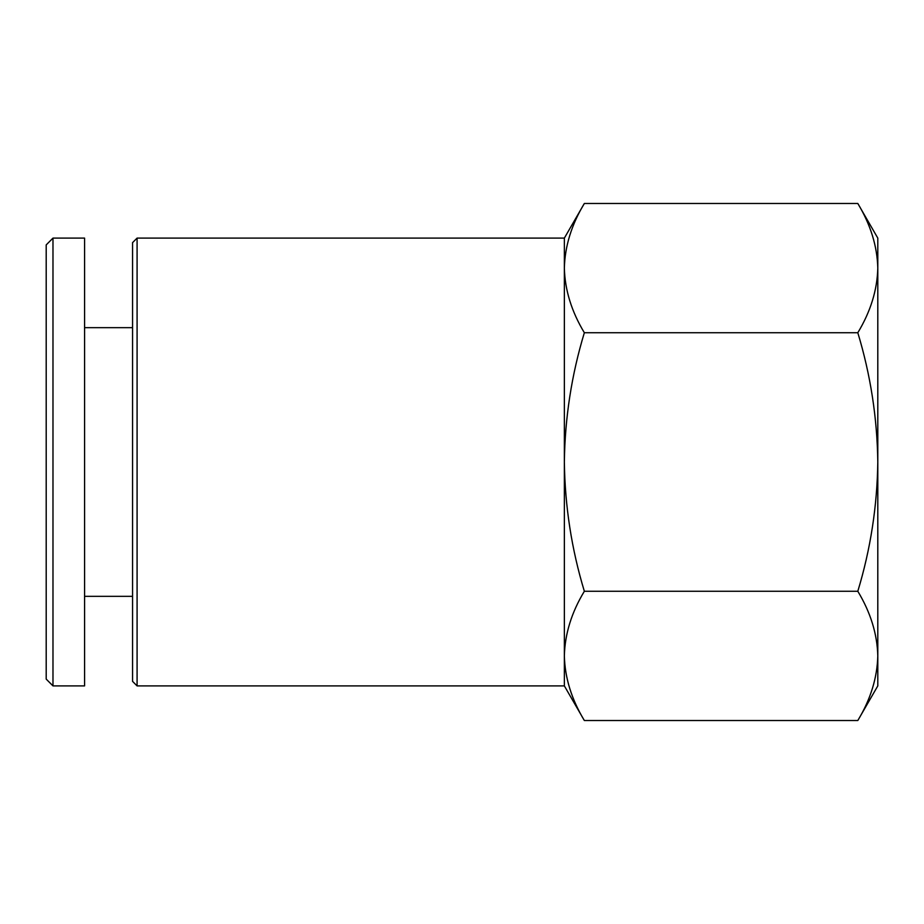 <?xml version="1.0" encoding="UTF-8"?>
<svg xmlns="http://www.w3.org/2000/svg" width="924" height="924" viewBox="0 0 924 924"><rect width="100%" height="100%" fill="white"/><g stroke="black" fill="none" stroke-linecap="round" stroke-linejoin="round"><path stroke-width="1.39" d="M584.349 591.268C571.575 612.369 564.911 633.91 564.356 655.901L564.356 462C564.945 506.179 571.61 549.272 584.349 591.268L857.807 591.268C870.547 549.26 877.211 506.167 877.8 462C877.211 417.821 870.535 374.728 857.807 332.732C870.57 311.631 877.234 290.09 877.8 268.099C877.222 246.131 870.558 224.59 857.807 203.476C870.57 224.578 877.234 246.119 877.8 268.099L877.8 238.103L857.807 203.476L584.349 203.476C571.575 224.578 564.911 246.119 564.356 268.099C564.922 290.067 571.598 311.619 584.349 332.732C571.61 374.74 564.934 417.833 564.356 462L564.356 238.103L584.349 203.476M564.356 655.901L564.356 685.897L584.349 720.524C571.575 699.422 564.911 677.881 564.356 655.901C564.922 677.87 571.598 699.41 584.349 720.524L857.807 720.524C870.57 699.422 877.234 677.881 877.8 655.901C877.222 633.933 870.558 612.381 857.807 591.268M564.356 685.897L137.087 685.897L137.087 238.103L564.356 238.103M137.087 685.897L132.559 681.369L132.559 242.631L137.087 238.103M84.581 685.897L84.581 238.103L52.98 238.103L52.98 685.897L84.581 685.897M52.98 685.897L46.2 679.105L46.2 244.895L52.98 238.103M584.349 332.732L857.807 332.732M857.807 720.524L877.8 685.897L877.8 268.099M132.559 327.662L84.581 327.662M132.559 596.338L84.581 596.338"/></g></svg>
